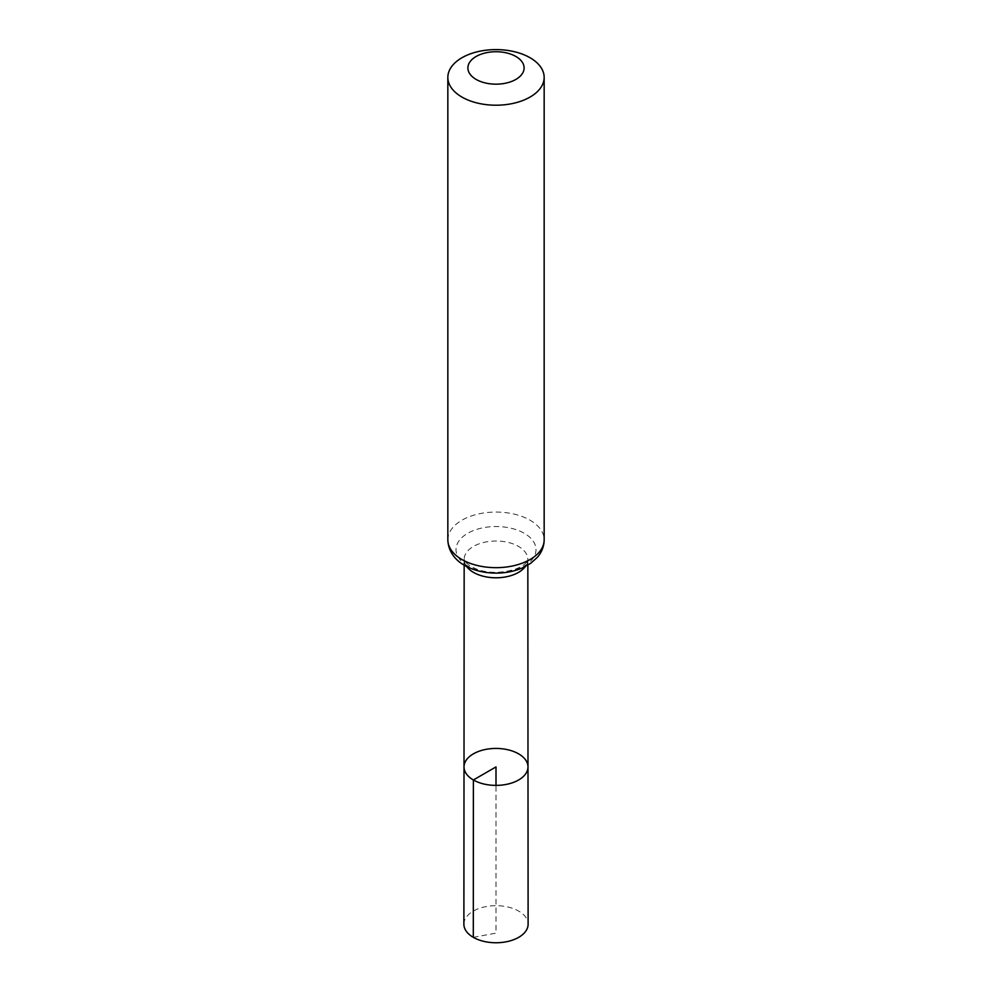 <?xml version="1.0" encoding="UTF-8"?>
<svg xmlns="http://www.w3.org/2000/svg" width="992" height="992" viewBox="0 0 992 992"><rect width="100%" height="100%" fill="white"/><g stroke="black" fill="none" stroke-linecap="round" stroke-linejoin="round"><path stroke-width="0.74" stroke-dasharray="4.96 3.72" d="M464.008 766.903A31.992 18.476 180 0 1 496 748.439A31.992 18.476 180 0 1 527.992 766.903M463.884 924.209A32.116 18.538 180 0 1 483.724 907.085A32.116 18.538 180 0 1 518.704 911.115A32.116 18.538 180 0 1 528.116 924.209M473.296 937.328L496 933.137L496 785.379M466.637 566.519A31.843 18.389 180 0 1 464.157 559.401A31.843 18.389 180 0 1 496 541.024A31.843 18.389 180 0 1 527.843 559.401A31.843 18.389 180 0 1 525.363 566.519M447.838 539.871A48.162 27.813 180 0 1 496 512.058A48.162 27.813 180 0 1 544.162 539.871M467.716 565.961A40.002 23.101 180 0 1 485.646 527.322A40.002 23.101 180 0 1 534.638 555.607A40.002 23.101 180 0 1 467.716 565.961M527.843 565.142L527.843 559.401C527.372 559.104 529.468 563.406 515.753 569.036C501.816 573.277 489.056 573.426 477.437 569.458L470.828 566.519C460.176 558.248 465.645 560.381 464.157 559.401L464.157 565.142"/><path stroke-width="1.49" d="M473.382 779.972A31.992 18.476 180 0 1 464.008 766.903A31.992 18.476 180 0 1 496 748.439A31.992 18.476 180 0 1 527.992 766.903A31.992 18.476 180 0 1 508.251 783.978A31.992 18.476 180 0 1 473.382 779.972A31.992 18.476 180 0 1 464.008 766.903L463.884 924.209A32.116 18.538 180 0 0 473.296 937.328A32.116 18.538 180 0 0 508.288 941.346A32.116 18.538 180 0 0 528.116 924.209L527.992 766.903A31.992 18.476 180 0 1 508.251 783.978A31.992 18.476 180 0 1 473.382 779.972M476.135 79.422A28.098 16.219 180 0 1 488.734 52.278A28.098 16.219 180 0 1 523.144 72.143A28.098 16.219 180 0 1 476.135 79.422M461.937 97.067A48.162 27.813 180 0 1 447.838 77.413A48.162 27.813 180 0 1 496 49.6A48.162 27.813 180 0 1 544.162 77.413A48.162 27.813 180 0 1 514.426 103.094A48.162 27.813 180 0 1 461.937 97.067M496 785.379L496 766.915L473.382 779.972L473.296 937.328M525.363 566.519A31.843 18.389 180 0 1 473.482 572.396A31.843 18.389 180 0 1 466.637 566.519M461.937 559.525A48.162 27.813 180 0 1 447.838 539.871C448.372 553.524 457.734 561.708 464.603 565.403C473.891 570.586 484.567 573.153 496.632 573.103C505.883 573.004 514.414 571.305 522.214 568.007L530.807 563.233L537.354 557.343C541.793 552.184 544.062 546.356 544.162 539.871A48.162 27.813 180 0 1 514.426 565.552A48.162 27.813 180 0 1 461.937 559.525M464.157 565.142L464.008 766.903M527.843 565.142L527.992 766.903M447.838 77.413L447.838 539.871M544.162 77.413L544.162 539.871"/></g></svg>
